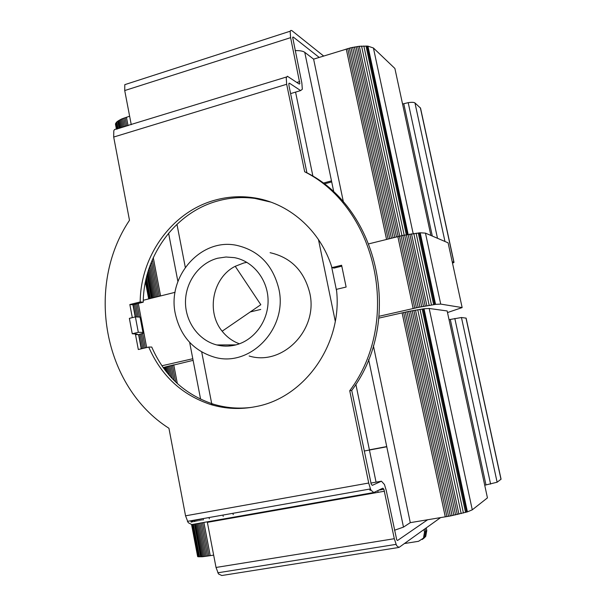 <?xml version="1.0" encoding="UTF-8"?>
<svg xmlns="http://www.w3.org/2000/svg" width="606" height="606" viewBox="0 0 606 606"><rect width="100%" height="100%" fill="white"/><g stroke="black" fill="none" stroke-linecap="round" stroke-linejoin="round"><path stroke-width="0.91" d="M270.087 252.694C290.888 257.406 304.106 270.821 309.742 292.933C318.574 329.74 282.547 366.372 249.149 356.002M175.346 313.908C166.93 276.684 200.654 237.825 236.348 245.278C258.61 250.316 272.761 264.799 278.798 288.736C288.251 328.588 249.558 368.259 213.857 357.01C193.276 350.51 180.444 336.141 175.346 313.908M239.415 343.807C232.568 341.276 226.818 337.08 222.16 331.209C205.926 311.651 212.751 277.48 235.234 266.299L243.771 262.989L246.9 262.337M217.721 258.217L226 257.012L234.333 257.633C253.149 261.027 268.011 279.73 268.079 300.637C268.291 321.544 253.641 340.951 234.825 345.155C228.75 346.518 222.728 346.45 216.759 344.95C198.51 340.322 185.194 321.642 185.481 301.614C185.671 281.578 199.412 262.898 217.721 258.217M260.731 309.439L250.278 311.931M230.106 345.935L228.954 344.912M129.631 116.208L121.503 119.034L116.822 121.859L115.458 124.162L116.397 129.131M160.567 295.948L153.257 257.679M128.025 125.692L126.404 117.208M159.264 296.273L152.303 259.838M126.752 126.078L125.131 117.625M157.961 296.599L151.371 262.072M125.487 126.472L123.882 118.064M156.696 296.917L150.485 264.352M124.245 126.851L122.662 118.534M155.477 297.22L149.652 266.64M123.063 127.215L121.503 119.034M154.333 297.508L148.879 268.89M121.942 127.555L120.42 119.541M153.273 297.773L148.19 271.071M120.912 127.874L119.42 120.064M152.311 298.016L147.576 273.139M119.973 128.161L118.526 120.586M151.455 298.228L147.046 275.056M119.14 128.419L117.746 121.117M150.424 298.485L146.425 277.48M118.132 128.73L116.822 121.859M149.568 298.697L145.932 279.593M117.299 128.987L116.094 122.647M148.97 298.849L145.607 281.123M116.716 129.161L115.625 123.427M148.788 298.894L145.501 281.623M116.526 129.169L115.504 123.798M148.675 298.925L145.44 281.919M452.182 261.64L454.015 262.383L452.523 263.209M454.015 262.383L420.541 108.126L414.958 102.944C413.989 102.24 411.732 102.141 408.194 102.664L402.551 104.012M453.879 262.239L420.359 107.785M430.881 235.446L394.892 68.47L373.425 47.995L367.933 46.132L359.335 46.268L350.995 47.722L313.613 59.138L304.757 52.328C303.015 51.063 299.803 50.487 295.137 50.609M408.141 234.363L367.933 46.132M407.247 234.53L367.001 46.048M406.278 234.711L366.001 45.988M404.179 235.136L363.842 45.973M401.952 235.62L361.577 46.071M399.748 236.128L359.335 46.268M398.142 236.514L357.722 46.465M396.483 236.931L356.055 46.715M394.786 237.355L354.366 47.01M393.089 237.779L352.669 47.344M391.393 238.203L350.995 47.722M389.726 238.62L349.359 48.132M388.12 239.022L347.783 48.556M386.575 239.408L346.284 49.003M343.45 202.215L313.613 59.138M175.081 292.319L143.296 300.265M379.129 316.256L418.178 307.401L435.562 304.371L440.729 304.098L462.143 307.583L447.501 312.552M394.468 530.258L403.475 527.122L410.285 522.652L450.303 515.979L467.408 511.873L472.279 509.828L487.444 497.874L447.16 310.954L429.177 308.469L424.033 308.772L408.709 311.401L378.939 318.097M193.109 360.35L163.181 367.622M161.893 365.774L192.799 358.729M144.016 348.17L141.327 333.914M138.13 317.014L135.691 304.068M145.326 347.859L142.615 333.497M139.509 317.082L136.994 303.742M142.743 348.473L140.062 334.27M136.789 316.953L134.418 304.386M141.516 348.761L138.842 334.58M135.509 316.893L133.206 304.689M462.143 307.583L448.099 242.824L425.465 233.128L420.2 232.787L402.838 235.423L368.887 243.832M435.562 304.371L420.2 232.787M434.638 304.485L419.269 232.84M433.646 304.621L418.261 232.924M431.472 304.939L416.087 233.151M429.162 305.31L413.777 233.446M426.874 305.712L411.489 233.787M425.2 306.015L409.823 234.06M423.473 306.341L408.103 234.37M421.708 306.681L406.346 234.696M419.935 307.037L404.588 235.052M418.178 307.401L402.838 235.423M416.443 307.772L401.119 235.802M414.769 308.143L399.46 236.196M413.171 308.499L397.877 236.582M146.652 347.549L143.88 332.906M143.804 332.497L138.304 303.417L143.827 332.505M467.408 511.873L424.033 308.772M466.522 512.153L423.124 308.886M465.552 512.441L422.14 309.022M463.431 513.032L420.003 309.34M461.174 513.615L417.739 309.711M458.916 514.161L415.489 310.105M457.272 514.539L413.853 310.401M455.56 514.918L412.163 310.719M453.818 515.282L410.444 311.052M452.053 515.638L408.709 311.401M450.303 515.979L406.99 311.757M448.576 516.304L405.308 312.12M446.902 516.6L403.672 312.476M445.296 516.873L402.111 312.825M410.285 522.652L373.387 345.731M191.572 524.614L197.639 556.543L202.601 556.725L213.66 555.134M210.221 555.702L203.858 522.433M203.389 519.963L203.124 518.584M177.316 383.56L173.725 364.759M208.858 555.922L202.51 522.667M202.04 520.206L201.775 518.827M175.634 381.992L172.399 365.062M207.51 556.126L201.169 522.902M200.7 520.44L200.435 519.062M173.952 380.348L171.097 365.373M206.184 556.316L199.859 523.137M199.389 520.668L199.124 519.289M172.286 378.644L169.816 365.691M204.919 556.475L198.601 523.357M198.132 520.895L197.867 519.516M170.68 376.917L168.597 366.001M203.714 556.611L197.412 523.561M196.95 521.099L196.685 519.728M169.135 375.182L167.445 366.304M202.601 556.725L196.321 523.758M195.852 521.296L195.586 519.918M167.695 373.478L166.385 366.592M201.586 556.808L195.321 523.932M194.852 521.471L194.594 520.092M166.37 371.849L165.423 366.872M200.677 556.853L194.443 524.084M193.973 521.63L193.708 520.251M165.173 370.319L164.567 367.138M199.579 556.876L193.375 524.273M192.905 521.819L192.647 520.44M163.718 368.365L163.552 367.478M198.654 556.838L192.488 524.432M192.026 521.971L191.761 520.599M197.995 556.725L191.875 524.538M191.413 522.084L191.148 520.705M197.776 556.641L191.685 524.584M191.216 522.114L190.951 520.743M191.095 522.137L190.837 520.759M484.717 485.224L497.125 482.217L501.071 479.187L466.112 318.127L461.446 317.521L449.038 319.673M500.995 479.338L465.991 318.059L500.988 479.338M423.45 538.62L425.73 536.416L426.783 530.53L426.238 527.902M426.783 530.53L425.662 531.348L425.109 528.712L425.662 531.348L424.594 537.264L422.306 539.484L424.594 537.264L425.662 531.348L424.518 532.174L423.458 538.12L418.549 541.294L404.422 543.544M324.043 183.982L331.702 181.906M386.734 446.577L369.395 449.849M364.206 451.031L386.772 446.773M331.49 180.876L322.99 183.186M132.313 317.642L129.843 304.538L140.191 301.947C140.501 255.573 172.286 211.456 215.357 200.056C227.523 196.723 239.87 195.897 252.407 197.579C288.032 202.131 320.453 229.947 331.952 267.625L341.61 265.254L346.124 287.039L336.436 289.35C343.102 343.367 304.947 397.597 256.133 406.543C240.688 409.664 225.538 408.997 210.691 404.528C181.936 394.953 161.279 375.796 148.728 347.064L138.312 349.51L135.502 334.588L137.161 334.073L132.259 333.762L129.366 318.362L135.396 316.885L138.304 332.308L132.259 333.762M341.799 266.178L334.05 268.079L331.952 267.625M140.191 301.947L143.243 302.182C143.546 256.065 175.179 212.206 218.046 200.881C230.144 197.571 242.438 196.753 254.906 198.427L270.859 202.109M319.18 57.411L293.236 37.027L292.66 37.352L301.856 83.037L302.326 89.249L300.629 90.582L289.456 83.196L288.85 83.643L288.994 85.794L306.916 172.793C379.083 208.918 403.588 321.574 351.73 390.453L371.213 484.149L372.304 485.353L381.432 481.194L384.446 484.497L386.211 490.36L396.741 539.87L397.544 540.484L427.563 519.797M440.524 517.66L398.983 547.445L396.582 545.635L394.301 538.711L383.886 489.269L382.871 488.163L373.788 492.534L371.137 490.315L370.478 488.928L368.713 483.027L349.73 390.734C401.876 321.445 377.235 208.093 304.682 171.778L286.676 84.272L286.229 77.795L287.358 76.235L299.281 84.075L299.856 83.643L290.607 37.655L290.168 31.603L290.691 30.459L291.736 30.52L323.649 56.025M207.267 521.827L216.024 567.458L218.516 573.965L221.796 575.518L398.286 547.551M286.449 77L114.549 129.532L113.799 130.752L113.693 137.047L129.487 220.289C85.234 286.244 103.171 386.484 168.938 428.275L185.55 515.82L188.186 522.652L191.761 524.561L373.334 492.61M135.396 316.885L140.054 317.112L142.948 332.406L143.554 333.103L138.585 334.641L141.259 348.821M290.274 31.179L124.791 84.658L124.722 90.552L131.26 124.692M209.381 518.827L208.934 517.554M424.518 532.174L423.965 529.53M251.998 407.308C238.832 409.005 225.97 407.967 213.418 404.179C184.8 394.657 164.241 375.614 151.742 347.041L148.728 347.064M143.243 302.182L132.941 304.757L135.236 316.923M351.73 390.453L349.73 390.734M142.948 332.406L138.304 332.308M138.585 334.641L135.502 334.588L135.358 333.815M129.843 304.538L132.941 304.757M304.682 171.778L306.916 172.793M160.59 295.94L153.273 257.648M128.048 125.684L126.427 117.2M453.871 262.239L420.352 107.785M444.971 241.483L414.958 102.944M432.305 236.06L403.755 103.664M413.14 233.537L373.425 47.995M386.552 239.415L346.261 49.01M440.729 304.098L425.465 233.128M413.148 308.507L397.854 236.59M146.675 347.549L143.902 332.891M472.279 509.828L429.177 308.469M445.274 516.873L402.089 312.832M403.475 527.122L368.615 359.434M333.868 192.322L304.757 52.328M370.736 493.632L370.63 493.087M370.077 490.421L369.796 489.05M335.277 321.271L318.461 239.537M233.81 517.698L233.704 517.176M233.212 514.615L232.954 513.297M211.956 404.906L211.85 404.376M211.706 403.641L201.7 351.988M185.3 267.314L176.952 224.265M223.796 519.456L223.697 518.941M223.205 516.38L222.955 515.07M200.609 399.225L189.648 342.39M177.899 281.487L168.589 233.189M210.244 555.702L203.881 522.425M203.411 519.963L203.146 518.577M177.338 383.583L173.74 364.751M497.125 482.217L461.446 317.521M485.997 485.005L450.281 319.4M207.381 522.342L384.469 491.216M288.926 83.355L289.456 83.196M292.698 37.201L293.236 37.027M370.842 483.088L381.432 481.194M113.693 137.047L286.676 84.272M124.722 90.552L290.607 37.655M299.697 81.568L296.849 82.431M368.713 483.027L185.55 515.82M300.629 90.582L290.607 93.604M394.301 538.711L216.024 567.458M235.234 266.299L260.815 304.704L222.16 331.209M235.908 344.89L216.759 344.95M437.494 238.279L408.194 102.664M378.159 492.322L377.803 490.602M376.061 482.156L355.866 384.295M336.595 290.925L331.474 266.132M312.938 176.301L295.561 92.112M490.61 484.111L454.818 318.461M252.407 197.579L254.906 198.427M378.659 490.186L383.886 489.269M187.405 521.372L370.478 488.928M217.796 572.799L395.983 544.377M210.691 404.528L213.418 404.179"/></g></svg>
